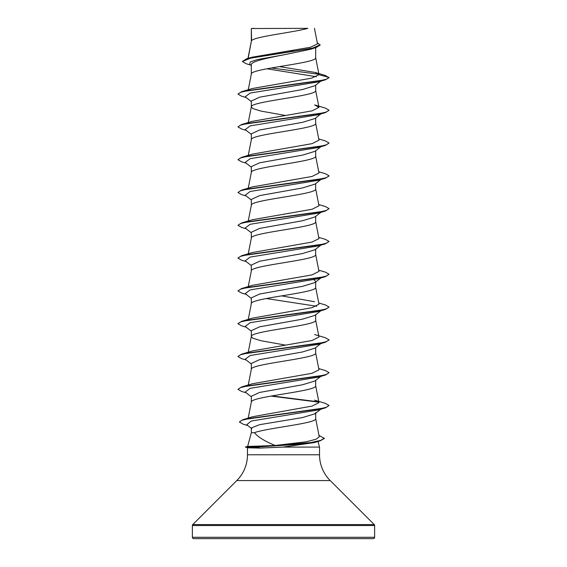 <?xml version="1.0" encoding="UTF-8"?>
<svg xmlns="http://www.w3.org/2000/svg" width="567" height="567" viewBox="0 0 567 567"><rect width="100%" height="100%" fill="white"/><g stroke="black" fill="none" stroke-linecap="round" stroke-linejoin="round"><path stroke-width="0.85" d="M318.98 435.399L324.402 438.419L320.298 440.786L314.26 442.593L283.018 447.101L259.863 448.093L247.573 447.795L245.504 446.966L257.779 446.966L260.047 446.038L275.257 445.478C265.058 441.417 258.105 437.15 254.399 432.699L251.33 432.699L247.666 446.385M192.376 537.282A1.368 1.368 0 0 0 193.744 538.65L373.256 538.65A1.368 1.368 0 0 0 374.624 537.282L192.376 537.282L192.376 525.545A1.368 1.368 0 0 1 192.773 524.581L236.793 480.561A36.451 36.451 0 0 0 247.474 454.784L247.474 447.767M318.016 441.459L319.526 447.101L319.526 454.784A36.451 36.451 0 0 0 330.207 480.561L374.227 524.581A1.368 1.368 0 0 1 374.624 525.545L374.624 537.282M247.659 446.42L260.047 446.038M283.018 447.101L319.526 447.101M315.67 412.677L314.969 413.768L302.466 417.588L259.636 424.669L251.33 427.936L251.33 432.699M315.67 413.223L315.67 418.595C317.591 423.294 266.773 427.993 254.399 432.699M251.585 28.52L307.846 28.35C293.529 32.461 254.264 36.572 251.585 40.682L251.33 28.52L251.33 41.249M248.148 58.344L251.33 41.334M250.706 65.092L246.163 63.717L242.378 61.47L251.068 57.99L316.103 47.55L310.468 49.315L283.5 54.886C266.306 58.188 250.898 61.498 251.33 64.801L251.33 74.142C249.345 68.671 317.655 63.206 315.67 57.735L315.67 47.685M248.254 89.749L251.33 74.142M320.816 81.152L314.969 85.716L302.431 89.543L259.608 97.198L251.33 101.032L251.33 106.865M315.67 85.17L315.67 90.543C317.655 96.007 249.345 101.479 251.33 106.943L252.91 108.588L260.756 111.047L285.385 115.455M320.816 113.953L314.969 118.524L302.417 122.352L259.594 130.006L251.33 133.833L251.33 139.751C249.345 134.28 317.655 128.815 315.67 123.351L315.67 117.979M248.254 155.365L251.33 139.751M320.816 146.761L314.969 151.325L302.431 155.152L259.601 162.814L251.33 166.641L251.33 172.474M315.67 150.779L315.67 156.152C317.655 161.623 249.345 167.088 251.33 172.552M320.816 179.562L314.969 184.133L302.424 187.96L259.594 195.615L251.33 199.442L251.33 205.275M315.67 183.588L315.67 188.96C317.655 194.424 249.345 199.896 251.33 205.36M320.816 212.37L314.969 216.941L302.417 220.769L259.594 228.423L251.33 232.25L251.33 238.083M315.67 216.388L315.67 221.761C317.655 227.232 249.345 232.697 251.33 238.168M320.816 245.178L314.969 249.742L302.431 253.569L259.608 261.224L251.33 265.058L251.33 270.884M315.67 249.197L315.67 254.569C317.655 260.033 249.345 265.505 251.33 270.969M320.816 277.979L314.969 282.543L302.417 286.378L259.594 294.032L251.33 297.859L251.33 303.692M315.67 281.997L315.67 287.37C317.655 292.841 249.345 298.306 251.33 303.777M320.816 310.787L314.969 315.351L302.424 319.178L259.601 326.833L251.33 330.667L251.33 336.5M315.67 314.805L315.67 320.178C317.655 325.642 249.345 331.114 251.33 336.578L252.91 338.223L260.756 340.682L285.385 345.09M320.816 343.588L314.969 348.152L302.424 351.987L259.601 359.641L251.33 363.468L251.33 369.301M315.67 347.614L315.67 352.986C317.655 358.45 249.345 363.915 251.33 369.386M320.816 376.396L314.969 380.96L302.424 384.795L259.594 392.449L251.33 396.276L251.33 402.109M315.67 380.414L315.67 385.787C317.655 391.258 249.345 396.723 251.33 402.187M290.708 50.718L294.323 51.328M314.054 279.8L315.67 281.459M295.138 313.905L296.066 314.068M242.378 61.47L246.51 58.826L251.798 57.26L310.44 47.259L317.492 43.85L314.451 28.35M316.414 76.729L266.866 68.777M251.33 65.588L249.707 64.298L250.224 61.945L257.269 59.592L283.5 54.886M318.845 74.263L271.239 67.983M316.103 47.55L320.157 45.091L317.265 42.723M251.33 101.571L245.213 96.794L250.153 93.073L318.243 81.917L325.394 79.805L329.066 77.693L325.288 75.432L315.174 72.456L279.425 66.601M246.51 58.826L312.048 48.323L320.157 44.821M319.001 74.724L311.524 78.175L252.379 88.509L241.606 91.712L318.803 80.996L326.422 79.21L329.066 77.424L319.001 74.724L315.174 72.456M275.257 445.478L306.173 441.778L316.039 439.262L319.242 436.746L315.649 418.425M314.621 400.153L325.394 403.364L329.066 405.469L326.472 407.241L319.001 409.005L243.08 419.623L252.698 416.717L312.112 406.085L318.987 402.627L315.649 385.624M318.746 368.593L325.394 370.556L329.058 372.668L326.422 374.454L318.803 376.24L241.613 386.956L252.386 383.753L312.02 373.299L318.98 369.819L315.649 352.816M314.621 334.544L325.394 337.748L329.058 339.86L326.422 341.646L318.803 343.432L241.606 354.155L252.386 350.945L312.013 340.498L318.98 337.011L315.649 320.015M252.386 318.137L312.006 307.69L318.98 304.21L315.649 287.207M314.621 301.736L281.615 295.882M318.746 270.183L325.387 272.139L329.058 274.251L326.422 276.037L318.803 277.823L241.606 288.546L252.386 285.336L312.006 274.889L318.987 271.402L315.649 254.399M318.746 237.375L325.387 239.338L329.058 241.45L326.422 243.236L318.803 245.022L241.606 255.738L252.386 252.528L312.013 242.081L318.987 238.601L315.649 221.598M318.746 204.567L325.387 206.53L329.066 208.642L326.422 210.428L318.796 212.214L241.606 222.937L252.386 219.727L312.006 209.28L318.98 205.793L315.649 188.79M318.746 171.766L325.387 173.729L329.066 175.834L326.422 177.62L318.796 179.413L241.606 190.129L252.379 186.919L312.006 176.472L318.98 172.992L315.649 155.989M318.746 138.958L325.387 140.921L329.066 143.033L326.422 144.819L318.796 146.605L241.606 157.321L252.379 154.118L312.013 143.664L318.987 140.184L315.649 123.181M241.606 124.52L252.379 121.31L312.02 110.863L318.98 107.376L314.614 104.909L325.394 108.113L329.066 110.225L326.422 112.011L318.803 113.797L241.606 124.52L237.942 126.902L241.613 129.014L246.184 130.36M329.066 110.225L325.394 112.606L318.243 114.718L250.153 125.881L245.22 129.602L251.33 134.379M329.066 143.033L325.394 145.414L318.243 147.526L250.146 158.689L245.22 162.41L251.33 167.18M329.044 175.976L325.394 178.215L318.243 180.327L250.146 191.49L245.22 195.211L251.33 199.988M329.066 208.642L325.394 211.023L318.243 213.135L250.146 224.298L245.22 228.019L251.33 232.796M329.058 241.45L325.394 243.831L318.243 245.936L250.146 257.099L245.22 260.82L251.33 265.597M329.058 274.251L325.394 276.632L318.243 278.744L250.146 289.907L245.22 293.628L251.33 298.405M266.27 298.525L316.67 306.258M318.746 302.984L325.394 304.947L329.058 307.059L325.394 309.44L318.243 311.552L250.146 322.708L245.22 326.429L251.33 331.206M329.044 339.994L325.387 342.241L318.243 344.353L250.153 355.516L245.22 359.237L251.33 364.014M329.058 372.668L325.387 375.049L318.243 377.161L250.153 388.324L245.22 392.038L251.33 396.815M329.066 405.469L325.387 407.857L318.243 409.962L251.231 421.054L246.73 424.747L251.84 428.723M325.394 79.805L248.197 90.522L240.578 92.308L237.942 94.094L241.606 96.206L246.184 97.552M325.394 112.606L248.197 123.33L240.578 125.116L237.942 126.902M325.394 145.414L248.204 156.131L240.578 157.917L237.942 159.703L241.613 161.815L246.184 163.161M325.394 178.215L248.204 188.939L240.578 190.725L237.934 192.511L241.613 194.623L246.184 195.969M325.394 211.023L248.204 221.74L240.578 223.533L237.934 225.319L241.613 227.424L246.184 228.77M325.394 243.831L248.204 254.548L240.578 256.334L237.934 258.12L241.606 260.232L246.184 261.578M325.394 276.632L248.197 287.356L240.578 289.142L237.934 290.928L241.606 293.04L246.184 294.379M325.394 309.44L248.197 320.157L240.578 321.943L237.934 323.729L241.606 325.841L246.184 327.187M325.387 342.241L248.197 352.965L240.578 354.751L237.934 356.537L241.606 358.649L246.184 359.995M325.387 375.049L248.19 385.773L240.578 387.559L237.934 389.345L241.606 391.45L246.184 392.796M270.934 396.085L318.753 402.166M325.387 407.857L249.296 418.481L241.946 420.253L239.423 422.025L243.286 424.236L247.758 425.548M320.298 440.786L303.444 444.011L257.779 446.966L310.836 442.558L320.83 440.353L324.402 438.149M241.606 91.712L237.942 94.094M241.606 157.321L237.942 159.703M241.606 190.129L237.934 192.511M241.606 222.937L237.934 225.319M241.606 255.738L237.956 257.985M241.606 288.546L237.934 290.928M329.058 307.059L326.422 308.845L318.803 310.631L241.606 321.347L237.956 323.594M241.606 354.155L237.956 356.402M241.613 386.956L237.934 389.345M271.862 395.922L318.42 401.826M243.08 419.623L239.437 421.891M254.002 28.35L251.33 28.52M245.504 447.235L257.779 447.235L259.863 448.093M374.624 525.545L192.376 525.545M374.227 524.581L192.773 524.581M330.207 480.561L236.793 480.561M319.526 454.784L247.474 454.784M248.197 418.092L251.351 402.024M248.254 385L251.351 369.216M248.254 352.192L251.351 336.415M248.254 319.384L251.351 303.607M248.254 286.583L251.351 270.806M248.254 253.775L251.351 237.998M248.254 220.974L251.351 205.197M248.254 188.166L251.351 172.389M248.254 122.557L251.351 106.78M318.98 107.376L315.649 90.38M318.987 74.582L315.649 57.572M247.97 58.401L251.351 41.171M320.816 409.197L314.969 413.768M252.386 318.144L241.606 321.347M247.772 446.357L245.504 446.966"/></g></svg>
